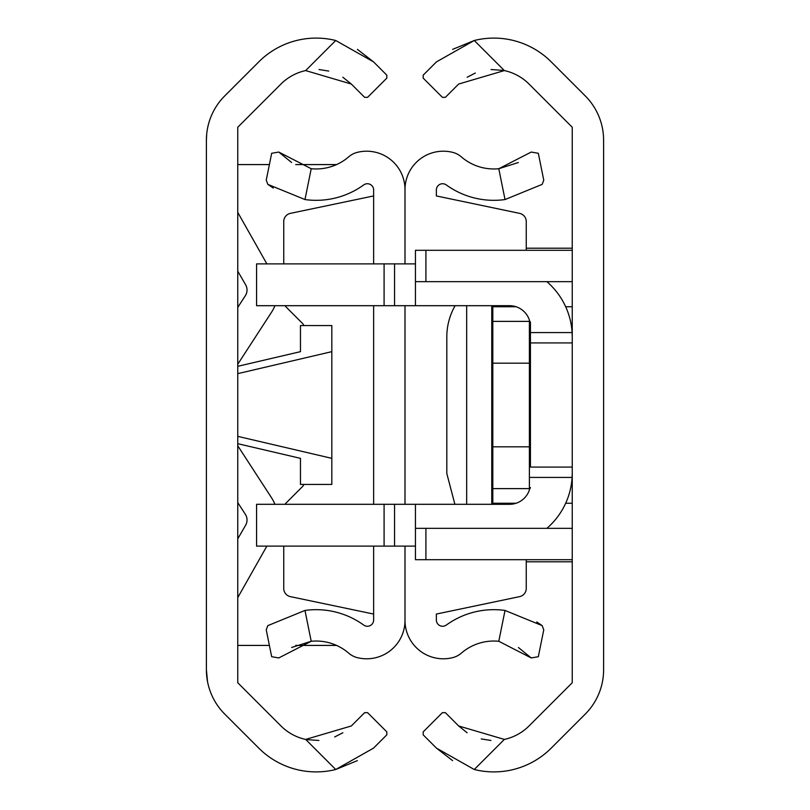 <?xml version="1.0" encoding="UTF-8"?>
<svg xmlns="http://www.w3.org/2000/svg" width="810" height="810" viewBox="0 0 810 810"><rect width="100%" height="100%" fill="white"/><g stroke="black" fill="none" stroke-linecap="round" stroke-linejoin="round"><path stroke-width="1.21" d="M305.654 739.419L351.337 725.962L364.642 712.658L367.598 712.658L386.815 731.886L386.815 734.842L373.511 748.146L335.735 769.5L305.654 739.419A49.754 49.754 0 0 1 280.969 725.962L237.755 682.749L237.755 127.251L280.969 84.037A49.754 49.754 0 0 1 305.654 70.581L335.735 40.5A81.111 81.111 0 0 0 258.795 61.854L224.765 95.884A62.714 62.714 0 0 0 206.398 140.231L206.692 134.126M335.735 40.5L373.511 61.854L357.412 49.38M373.511 61.854L386.815 75.158L386.815 78.114L367.598 97.342L386.815 78.114M367.598 97.342L364.642 97.342L351.337 84.037L305.654 70.581M319.039 69.538L328.749 71.078M342.873 77.244L351.337 84.037M342.863 732.756L334.692 736.958M318.927 740.462L306.544 739.601M386.815 731.886L367.598 712.658M207.552 681.787L206.398 669.769A62.714 62.714 0 0 0 224.765 714.116L258.795 748.146A81.111 81.111 0 0 0 335.735 769.5L357.402 760.62M206.398 140.231L206.398 669.769M336.585 645.418L295.711 645.418M269.386 645.418L237.755 645.418M336.585 164.582L295.721 164.582M269.386 164.582L237.755 164.582M237.755 366.312L300.469 351.651L300.469 325.559L331.827 325.559L331.827 484.441L300.469 484.441L300.469 458.349L237.755 443.688M331.827 351.651L237.755 373.643M331.827 458.349L237.755 436.357M237.755 597.598L266.875 546.112M274.914 504.306A36.582 36.582 0 0 0 271.563 497.816L237.755 445.763M237.755 502.605L245.339 514.289A10.449 10.449 0 0 1 245.622 525.214L237.755 538.842M237.755 364.237L271.563 312.184A36.582 36.582 0 0 0 274.914 305.694M266.875 263.888L237.755 212.402M237.755 271.158L245.622 284.786A10.449 10.449 0 0 1 245.339 295.711L237.755 307.395M283.743 263.888L283.743 221.545A8.363 8.363 0 0 1 290.395 213.364L373.643 195.939M518.42 647.524L531.228 657.943L498.788 641.277A49.754 49.754 0 0 0 461.285 653.174A20.908 20.908 0 0 1 452.699 657.639A38.343 38.343 0 0 1 405 620.46L405 546.112L405 620.46A38.343 38.343 0 0 1 357.301 657.639A20.908 20.908 0 0 1 348.715 653.174A49.754 49.754 0 0 0 311.212 641.277L278.772 657.943L271.674 656.707L266.237 629.815L267.837 625.624L304.975 610.446L267.837 625.624M405 504.306L405 305.694L405 504.306M518.349 162.516L498.788 168.723A49.754 49.754 0 0 1 461.285 156.826A20.908 20.908 0 0 0 452.699 152.361A38.343 38.343 0 0 0 405 189.54L405 263.888L405 189.54A38.343 38.343 0 0 0 357.301 152.361A20.908 20.908 0 0 0 348.715 156.826A49.754 49.754 0 0 1 311.212 168.723L304.975 199.554A81.111 81.111 0 0 0 363.69 184.933A6.267 6.267 0 0 1 373.643 190.016L373.643 263.888M291.651 647.484L311.212 641.277L304.975 610.446A81.111 81.111 0 0 1 363.69 625.067A6.267 6.267 0 0 0 373.643 619.984L373.643 546.112M373.643 305.694L373.643 504.306M304.975 199.554L267.837 184.376L273.264 188.062M267.837 184.376L266.237 180.185L271.674 153.292L278.772 152.057L311.212 168.723M291.58 162.476L278.772 152.057M373.643 614.061L290.395 596.636A8.363 8.363 0 0 1 283.743 588.455L283.743 546.112M285.069 305.694A8.363 8.363 0 0 0 286.193 307.101L302.201 323.109A8.363 8.363 0 0 1 303.902 325.559M303.902 484.441A8.363 8.363 0 0 1 302.201 486.891L286.193 502.899A8.363 8.363 0 0 0 285.069 504.306M526.257 250.3L526.257 221.545A8.363 8.363 0 0 0 519.605 213.364L436.357 195.939L436.357 190.016A6.267 6.267 0 0 1 446.31 184.933A81.111 81.111 0 0 0 505.025 199.554L542.163 184.376L505.025 199.554L498.788 168.723L531.228 152.057L538.326 153.292L543.763 180.185L542.163 184.376M526.257 559.7L526.257 588.455A8.363 8.363 0 0 1 519.605 596.636L436.357 614.061L436.357 619.984A6.267 6.267 0 0 0 446.31 625.067A81.111 81.111 0 0 1 505.025 610.446L542.163 625.624L543.763 629.815L538.326 656.707L531.228 657.943M542.163 625.624L536.736 621.938M572.245 682.749L572.245 127.251L529.031 84.037A49.754 49.754 0 0 0 504.346 70.581L458.662 84.037L445.358 97.342L442.402 97.342L423.184 78.114L423.184 75.158L436.489 61.854L474.265 40.5A81.111 81.111 0 0 1 551.205 61.854L585.235 95.884A62.714 62.714 0 0 1 603.602 140.231L603.602 669.769A62.714 62.714 0 0 1 585.235 714.116L551.205 748.146A81.111 81.111 0 0 1 474.265 769.5L436.489 748.146L423.184 734.842L423.184 731.886L442.402 712.658L445.358 712.658L458.662 725.962L504.346 739.419A49.754 49.754 0 0 0 529.031 725.962L572.245 682.749M504.346 70.581L474.265 40.5L452.598 49.38M467.137 77.244L475.308 73.042M491.073 69.538L503.455 70.399M490.961 740.462L481.251 738.922M467.127 732.756L458.662 725.962M436.489 748.146L452.587 760.62M526.257 561.796L572.245 561.796M526.257 248.204L572.245 248.204M572.245 528.414A33.453 33.453 0 0 0 570.159 528.343L425.908 528.343L425.908 559.7L572.245 559.7M425.908 559.7L415.449 559.7L415.449 528.343L425.908 528.343M572.245 281.586A33.453 33.453 0 0 1 570.159 281.657L415.449 281.657L415.449 250.3L572.245 250.3M454.886 504.306L446.816 473.526L446.816 336.889A62.714 62.714 0 0 1 455.119 305.694M529.386 489.928L529.386 321.378A1.043 1.043 0 0 1 530.439 322.421L530.439 445.763M491.761 323.514L491.761 307.79A1.043 1.043 0 0 1 492.804 306.747L492.804 503.253A1.043 1.043 45.1 0 1 491.761 502.21L491.761 322.421L491.761 363.184L530.439 363.184M529.386 320.072L529.386 321.378L492.804 321.378A1.043 1.043 0 0 0 491.761 322.421M529.386 488.622A1.043 1.043 0 0 0 530.439 487.579A1.043 1.043 179.8 0 1 529.386 488.622L492.804 488.622A1.043 1.043 179.8 0 1 491.761 487.579A1.043 1.043 0 0 0 492.804 488.622M516.061 503.253L492.804 503.253A1.043 1.043 -90.3 0 1 491.761 502.21M516.061 306.747L492.804 306.747M572.245 467.076L530.439 467.076L530.439 342.924L572.245 342.924M530.439 332.576L572.113 332.576A73.173 73.173 0 0 0 546.871 281.657M415.449 281.657L415.449 305.694L509.53 305.694A20.908 20.908 0 0 1 529.791 321.459M415.449 305.694L384.092 305.694L384.092 263.888L415.449 263.888M384.092 263.888L256.567 263.888L256.567 305.694L384.092 305.694M565.674 306.747L572.245 306.747M565.674 503.253L572.245 503.253M415.449 546.112L256.567 546.112L256.567 504.306L509.53 504.306A20.908 20.908 0 0 0 529.791 488.541M546.871 528.343A73.173 73.173 0 0 0 572.113 477.424L530.439 477.424M394.551 305.694L394.551 263.888M394.551 546.112L394.551 504.306M572.245 472.949L572.113 477.424M572.113 332.576L572.245 337.051M491.761 487.579L491.761 504.306M466.671 305.694L466.671 504.306M491.761 305.694L491.761 363.184M498.788 641.277L505.025 610.446M504.346 739.419L474.265 769.5M425.908 250.3L425.908 281.657M530.439 446.816L491.761 446.816M571.546 326.946L572.245 326.946M571.546 483.054L572.245 483.054M415.449 504.306L415.449 528.343M384.092 546.112L384.092 504.306"/></g></svg>
